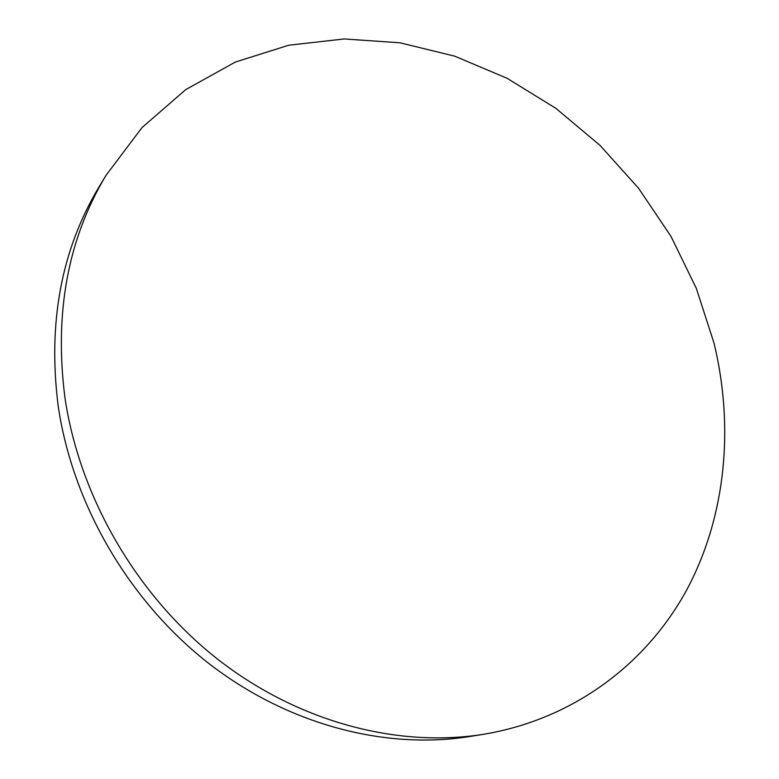 <?xml version="1.0" encoding="UTF-8"?>
<svg xmlns="http://www.w3.org/2000/svg" width="779" height="779" viewBox="0 0 779 779"><rect width="100%" height="100%" fill="white"/><g stroke="black" fill="none" stroke-linecap="round" stroke-linejoin="round"><path stroke-width="1.17" d="M714.022 343.14C734.198 426.707 726.262 515.834 686.776 589.83C646.813 663.241 574.308 719.056 483.817 734.246C397.981 748.074 298.484 722.318 217.458 659.044C136.705 595.487 79.565 497.041 64.93 397.582C54.141 313.216 67.812 239.172 105.954 175.441L141.963 127.639L185.714 89.634L235.258 62.086L288.678 45.24L344.143 38.95L399.997 42.796L454.751 56.166L507.08 78.29L555.826 108.31L599.966 145.313L638.614 188.333L670.972 236.358L696.319 288.337L714.022 343.14M483.817 734.246L470.253 736.437C385.508 750.089 287.539 724.83 207.886 662.744C128.525 600.385 72.466 503.77 58.191 405.986C47.675 323.051 61.229 250.127 98.865 187.213L105.954 175.441"/></g></svg>
